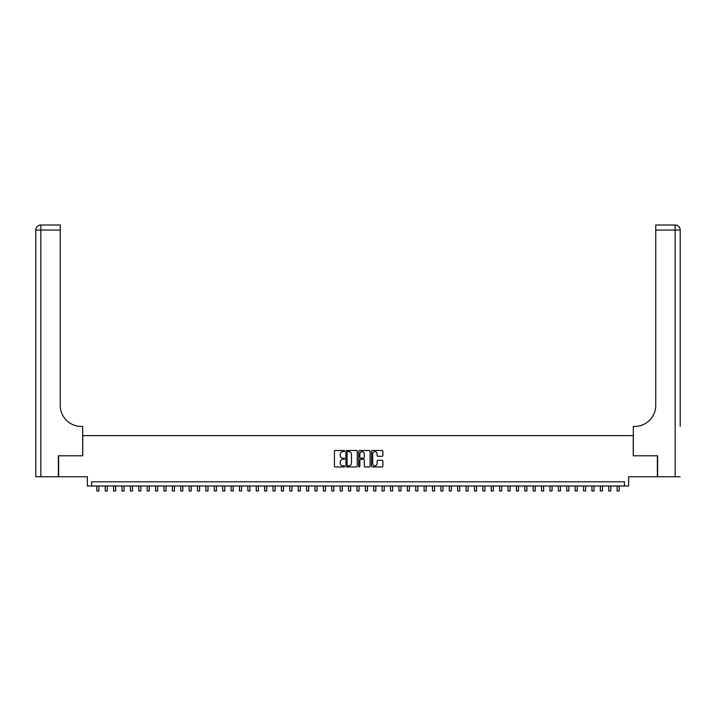 <?xml version="1.0" encoding="UTF-8"?>
<svg xmlns="http://www.w3.org/2000/svg" width="716" height="716" viewBox="0 0 716 716"><rect width="100%" height="100%" fill="white"/><g stroke="black" fill="none" stroke-linecap="round" stroke-linejoin="round"><path stroke-width="1.07" d="M344.575 451.062A0.573 0.573 0 0 0 343.993 450.48L335.249 450.48A0.823 0.823 0 0 0 334.426 451.313L334.426 466.134A0.823 0.823 0 0 0 335.249 466.957L343.993 466.957A0.573 0.573 0 0 0 344.575 466.385A0.573 0.573 0 0 0 343.993 465.803L342.866 465.803A2.64 2.64 0 0 1 340.225 463.171L340.225 461.936A2.64 2.64 0 0 1 342.866 459.296L343.993 459.296A0.573 0.573 0 0 0 344.575 458.723A0.573 0.573 0 0 0 343.993 458.142L342.866 458.142A2.64 2.64 0 0 1 340.225 455.51L340.225 454.275A2.64 2.64 0 0 1 342.866 451.635L343.993 451.635A0.573 0.573 0 0 0 344.575 451.062M382.075 456.289A0.823 0.823 0 0 0 382.899 455.465L382.899 451.313A0.823 0.823 0 0 0 382.075 450.48L372.356 450.48A0.823 0.823 0 0 0 371.532 451.313L371.532 466.134A0.823 0.823 0 0 0 372.356 466.957L382.075 466.957A0.823 0.823 0 0 0 382.899 466.134L382.899 461.113A0.823 0.823 0 0 0 382.075 460.29L377.914 460.29A0.823 0.823 0 0 0 377.09 461.113L377.09 463.601A2.202 2.202 0 0 1 374.889 465.803A2.202 2.202 0 0 1 372.687 463.601L372.687 453.846A2.202 2.202 0 0 1 374.889 451.635A2.202 2.202 0 0 1 377.09 453.846L377.09 455.465A0.823 0.823 0 0 0 377.914 456.289L382.075 456.289M624.442 485.994L628.63 485.994L628.63 476.767L657.378 476.767L657.378 455.788L633.248 455.788L633.248 435.641L82.752 435.641L82.752 455.788L58.623 455.788L58.623 476.767L87.37 476.767L87.37 485.994L624.442 485.994L624.442 481.796L91.558 481.796L91.558 485.994M357.275 451.313A0.823 0.823 0 0 0 356.452 450.48L346.732 450.48A0.823 0.823 0 0 0 345.909 451.313L345.909 466.134A0.823 0.823 0 0 0 346.732 466.957L356.452 466.957A0.823 0.823 0 0 0 357.275 466.134L357.275 451.313M359.548 450.48L369.268 450.48A0.823 0.823 0 0 1 370.091 451.313L370.091 466.134A0.823 0.823 0 0 1 369.268 466.957L365.106 466.957A0.823 0.823 0 0 1 364.283 466.134L364.283 460.12A0.823 0.823 0 0 0 363.46 459.296L360.694 459.296A0.823 0.823 0 0 0 359.871 460.12L359.871 466.385A0.573 0.573 0 0 1 359.298 466.957A0.573 0.573 0 0 1 358.725 466.385L358.725 451.313A0.823 0.823 0 0 1 359.548 450.48M347.645 451.635A0.573 0.573 0 0 0 347.063 452.217L347.063 465.23A0.573 0.573 0 0 0 347.645 465.803L348.835 465.803A2.64 2.64 0 0 0 351.475 463.171L351.475 454.275A2.64 2.64 0 0 0 348.835 451.635L347.645 451.635M364.283 453.881A2.202 2.202 0 0 0 362.081 451.68A2.202 2.202 0 0 0 359.871 453.881L359.871 457.318A0.823 0.823 0 0 0 360.694 458.142L363.46 458.142A0.823 0.823 0 0 0 364.283 457.318L364.283 453.881M96.812 485.994L96.812 490.988L98.906 490.988L98.906 485.994M58.372 455.788L82.671 455.788L82.671 426.414L81.239 426.414A20.979 20.979 0 0 1 60.26 405.435L60.26 230.051L40.839 230.051L40.839 476.767L58.372 476.767L58.372 455.788M40.839 476.767L35.8 476.767L35.8 230.051A5.039 5.039 0 0 1 40.839 225.012L60.26 225.012L60.26 230.051M81.239 426.414A20.979 20.979 0 0 1 60.26 405.435M40.839 225.012A5.039 5.039 0 0 0 35.8 230.051L40.839 230.051L40.839 225.012M680.2 476.767L657.628 476.767L657.628 455.788L633.329 455.788L633.329 426.414L634.761 426.414A20.979 20.979 0 0 0 655.74 405.435L655.74 225.012L675.161 225.012A5.039 5.039 0 0 1 680.2 230.051L680.2 426.414M634.761 426.414A20.979 20.979 0 0 0 655.74 405.435M675.161 476.767L675.161 230.051L680.2 230.051A5.039 5.039 0 0 0 675.161 225.012L675.161 230.051L655.74 230.051M105.198 485.994L105.198 490.988L107.302 490.988L107.302 485.994M113.593 485.994L113.593 490.988L115.688 490.988L115.688 485.994M121.98 485.994L121.98 490.988L124.083 490.988L124.083 485.994M130.375 485.994L130.375 490.988L132.469 490.988L132.469 485.994M138.77 485.994L138.77 490.988L140.864 490.988L140.864 485.994M147.156 485.994L147.156 490.988L149.259 490.988L149.259 485.994M155.551 485.994L155.551 490.988L157.645 490.988L157.645 485.994M163.937 485.994L163.937 490.988L166.04 490.988L166.04 485.994M172.332 485.994L172.332 490.988L174.436 490.988L174.436 485.994M180.727 485.994L180.727 490.988L182.822 490.988L182.822 485.994M189.114 485.994L189.114 490.988L191.217 490.988L191.217 485.994M197.509 485.994L197.509 490.988L199.603 490.988L199.603 485.994M205.904 485.994L205.904 490.988L207.998 490.988L207.998 485.994M214.29 485.994L214.29 490.988L216.393 490.988L216.393 485.994M222.685 485.994L222.685 490.988L224.779 490.988L224.779 485.994M231.071 485.994L231.071 490.988L233.174 490.988L233.174 485.994M239.466 485.994L239.466 490.988L241.56 490.988L241.56 485.994M247.861 485.994L247.861 490.988L249.956 490.988L249.956 485.994M256.247 485.994L256.247 490.988L258.351 490.988L258.351 485.994M264.643 485.994L264.643 490.988L266.737 490.988L266.737 485.994M273.038 485.994L273.038 490.988L275.132 490.988L275.132 485.994M281.424 485.994L281.424 490.988L283.527 490.988L283.527 485.994M289.819 485.994L289.819 490.988L291.913 490.988L291.913 485.994M298.205 485.994L298.205 490.988L300.308 490.988L300.308 485.994M306.6 485.994L306.6 490.988L308.694 490.988L308.694 485.994M314.995 485.994L314.995 490.988L317.09 490.988L317.09 485.994M323.381 485.994L323.381 490.988L325.485 490.988L325.485 485.994M331.776 485.994L331.776 490.988L333.871 490.988L333.871 485.994M340.172 485.994L340.172 490.988L342.266 490.988L342.266 485.994M348.558 485.994L348.558 490.988L350.661 490.988L350.661 485.994M356.953 485.994L356.953 490.988L359.047 490.988L359.047 485.994M365.339 485.994L365.339 490.988L367.442 490.988L367.442 485.994M373.734 485.994L373.734 490.988L375.828 490.988L375.828 485.994M382.129 485.994L382.129 490.988L384.224 490.988L384.224 485.994M390.515 485.994L390.515 490.988L392.619 490.988L392.619 485.994M398.91 485.994L398.91 490.988L401.005 490.988L401.005 485.994M407.306 485.994L407.306 490.988L409.4 490.988L409.4 485.994M415.692 485.994L415.692 490.988L417.795 490.988L417.795 485.994M424.087 485.994L424.087 490.988L426.181 490.988L426.181 485.994M432.473 485.994L432.473 490.988L434.576 490.988L434.576 485.994M440.868 485.994L440.868 490.988L442.962 490.988L442.962 485.994M449.263 485.994L449.263 490.988L451.357 490.988L451.357 485.994M457.649 485.994L457.649 490.988L459.753 490.988L459.753 485.994M466.044 485.994L466.044 490.988L468.139 490.988L468.139 485.994M474.44 485.994L474.44 490.988L476.534 490.988L476.534 485.994M482.826 485.994L482.826 490.988L484.929 490.988L484.929 485.994M491.221 485.994L491.221 490.988L493.315 490.988L493.315 485.994M499.607 485.994L499.607 490.988L501.71 490.988L501.71 485.994M508.002 485.994L508.002 490.988L510.096 490.988L510.096 485.994M516.397 485.994L516.397 490.988L518.491 490.988L518.491 485.994M524.783 485.994L524.783 490.988L526.887 490.988L526.887 485.994M533.178 485.994L533.178 490.988L535.273 490.988L535.273 485.994M541.565 485.994L541.565 490.988L543.668 490.988L543.668 485.994M549.96 485.994L549.96 490.988L552.063 490.988L552.063 485.994M558.355 485.994L558.355 490.988L560.449 490.988L560.449 485.994M566.741 485.994L566.741 490.988L568.844 490.988L568.844 485.994M575.136 485.994L575.136 490.988L577.23 490.988L577.23 485.994M583.531 485.994L583.531 490.988L585.625 490.988L585.625 485.994M591.917 485.994L591.917 490.988L594.02 490.988L594.02 485.994M600.312 485.994L600.312 490.988L602.407 490.988L602.407 485.994M608.698 485.994L608.698 490.988L610.802 490.988L610.802 485.994M617.094 485.994L617.094 490.988L619.188 490.988L619.188 485.994"/></g></svg>
